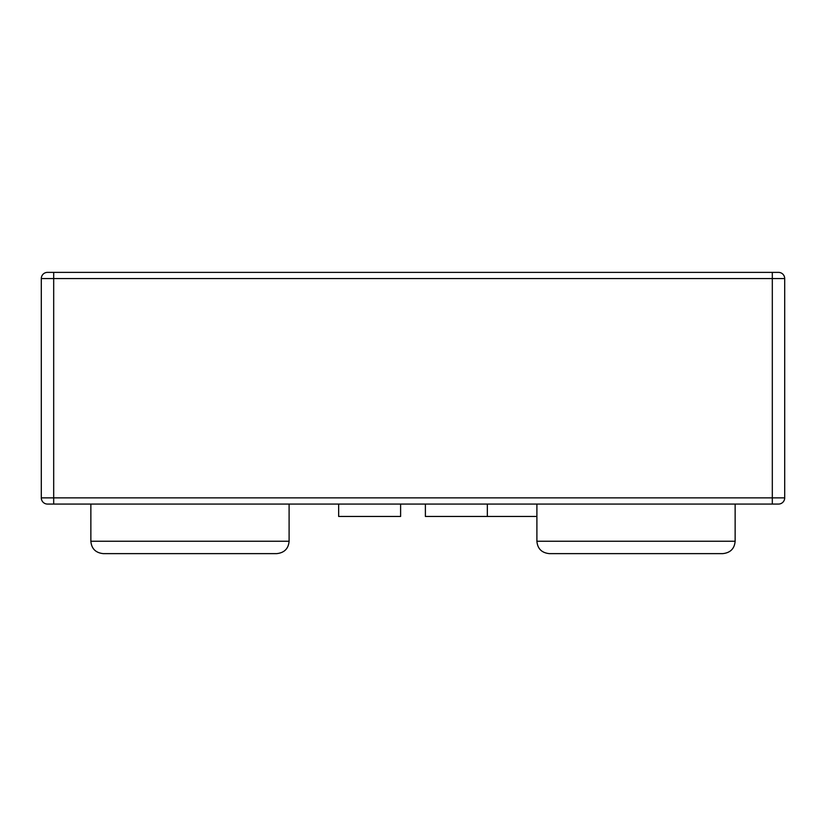 <?xml version="1.0" encoding="UTF-8"?>
<svg xmlns="http://www.w3.org/2000/svg" width="826" height="826" viewBox="0 0 826 826"><rect width="100%" height="100%" fill="white"/><g stroke="black" fill="none" stroke-linecap="round" stroke-linejoin="round"><path stroke-width="1.24" d="M47.495 504.066L778.505 504.066A6.195 6.195 0 0 0 784.7 497.871L784.7 278.569L784.7 497.871L41.3 497.871L41.3 278.569L41.3 497.871A6.195 6.195 0 0 0 47.495 504.066A6.195 6.195 0 0 1 41.3 497.871M53.69 272.373L53.69 278.569L41.3 278.569A6.195 6.195 0 0 1 47.495 272.373A6.195 6.195 0 0 0 41.3 278.569A6.195 6.195 0 0 1 47.495 272.373L778.505 272.373A6.195 6.195 0 0 1 784.7 278.569A6.195 6.195 0 0 0 778.505 272.373M747.53 272.373L78.47 272.373M778.505 504.066A6.195 6.195 0 0 0 784.7 497.871M425.39 504.066L425.39 516.457L487.34 516.457L487.34 504.066M338.66 504.066L338.66 516.457L400.61 516.457L400.61 504.066M536.9 516.457L487.34 516.457M636.02 553.627L549.29 553.627C541.691 552.821 537.561 548.691 536.9 541.236L735.14 541.236C734.479 548.691 730.349 552.821 722.75 553.627L636.02 553.627M189.98 553.627L276.71 553.627C284.309 552.821 288.439 548.691 289.1 541.236L90.86 541.236C91.521 548.691 95.651 552.821 103.25 553.627L189.98 553.627M53.69 504.066L53.69 278.569L784.7 278.569M772.31 272.373L772.31 504.066M536.9 504.066L536.9 541.236M735.14 504.066L735.14 541.236M289.1 541.236L289.1 504.066M90.86 541.236L90.86 504.066"/></g></svg>
